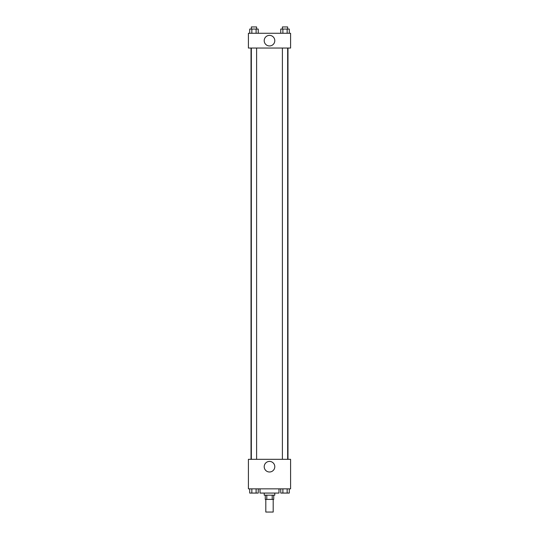 <?xml version="1.0" encoding="UTF-8"?>
<svg xmlns="http://www.w3.org/2000/svg" width="539" height="539" viewBox="0 0 539 539"><rect width="100%" height="100%" fill="white"/><g stroke="black" fill="none" stroke-linecap="round" stroke-linejoin="round"><path stroke-width="0.81" d="M265.808 499.397L265.808 512.05L273.192 512.05L273.192 499.397M272.208 495.179L272.208 499.397L265.282 499.397L265.282 495.179M272.208 499.397L273.718 499.397L273.718 495.179M274.775 493.07L274.775 495.179L264.225 495.179L264.225 493.07M266.792 495.179L266.792 499.397M260.007 488.853L260.007 493.07L278.993 493.07L278.993 488.853M290.588 488.853L248.412 488.853L248.412 459.322L290.588 459.322L290.588 488.853M269.5 471.996A5.289 5.289 0 0 1 264.918 464.059A5.289 5.289 0 0 1 274.082 464.059A5.289 5.289 0 0 1 269.5 471.996M287.974 48.038L287.974 459.322M282.389 459.322L282.389 48.038M256.611 48.038L256.611 459.322M290.588 48.038L248.412 48.038L248.412 33.277L290.588 33.277L290.588 48.038M274.789 40.661A5.289 5.289 0 0 1 266.852 45.242A5.289 5.289 0 0 1 266.852 36.079A5.289 5.289 0 0 1 274.789 40.661M289.288 33.277L289.288 29.059L280.758 29.059L280.758 33.277M287.152 29.059L287.152 33.277M282.894 29.059L282.894 33.277M282.389 29.059L282.389 26.95L287.658 26.95L287.658 29.059M258.242 33.277L258.242 29.059L249.712 29.059L249.712 33.277M256.106 29.059L256.106 33.277M251.848 29.059L251.848 33.277M251.342 29.059L251.342 26.95L256.611 26.95L256.611 29.059M289.288 488.853L289.288 493.07L280.758 493.07L280.758 488.853M287.152 488.853L287.152 493.07M282.894 488.853L282.894 493.07M287.658 493.07L282.389 493.084M258.242 488.853L258.242 493.07L249.712 493.07L249.712 488.853M256.106 488.853L256.106 493.07M251.848 488.853L251.848 493.07M256.611 493.07L251.342 493.084M251.026 48.038L251.026 459.322M287.658 459.322L287.658 48.038M251.342 48.038L251.342 459.322"/></g></svg>
